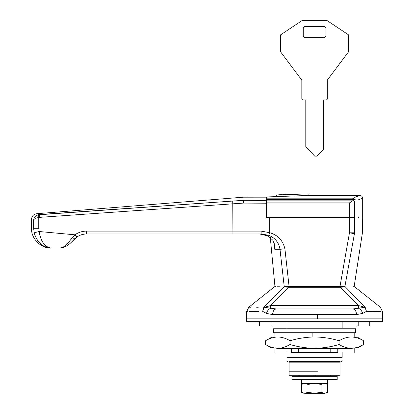 <?xml version="1.0" encoding="UTF-8"?>
<svg xmlns="http://www.w3.org/2000/svg" width="414" height="414" viewBox="0 0 414 414"><rect width="100%" height="100%" fill="white"/><g stroke="black" fill="none" stroke-linecap="round" stroke-linejoin="round"><path stroke-width="0.62" d="M348.526 34.854L348.526 51.838L327.298 80.14L327.298 99.106L326.449 99.955L323.334 99.955L323.334 149.49L316.694 156.15L314.661 156.119L305.786 146.659L305.786 99.955L302.67 99.955L301.822 99.106L301.822 80.14L280.594 51.838L280.594 34.854L301.822 20.7L327.298 20.7L348.526 34.854M325.88 27.774L324.467 26.361L304.652 26.361L303.239 27.774L303.239 36.266L304.652 37.684L324.467 37.684L325.88 36.266L325.88 27.774M326.449 99.955L327.298 99.106M301.822 99.106L302.67 99.955M291.917 379.716L337.203 379.716L337.203 376.316L291.917 376.316L291.917 379.716M314.128 376.316L299.752 376.316L299.151 375.467M321.637 379.716L314.128 379.716L327.583 379.716L327.583 383.395L301.542 383.395L301.542 379.716M317.569 371.223L289.086 371.223L317.569 371.223M317.569 362.162L289.086 362.162L289.086 375.752L340.034 375.752L340.034 362.162L317.569 362.162M273.519 332.727L355.605 332.727L355.605 328.763L273.519 328.763L273.519 332.727M312.658 328.763L345.695 328.763M353.696 286.447L354.575 286.757L380.352 307.25L382.495 311.68L382.495 318.858L246.625 318.858L382.495 318.858L382.495 321.688L246.625 321.688L246.625 311.68L247.484 311.67M277.789 348.293L314.562 348.293C322.961 348.184 331.133 346.922 339.071 344.505L339.071 340.763C331.133 338.347 322.961 337.084 314.562 336.97L277.789 336.97C270.28 336.97 270.28 336.97 277.789 336.97C273.613 337.074 269.524 338.336 265.534 340.763L265.534 344.505C269.535 346.932 273.623 348.195 277.789 348.293C270.28 348.293 270.28 348.293 277.789 348.293C281.97 348.195 286.053 346.927 290.048 344.505L290.048 340.763C286.043 338.336 281.96 337.074 277.789 336.97L312.14 336.97L312.14 332.727M290.048 344.505C298.085 346.937 306.256 348.2 314.562 348.293L351.331 348.293C355.507 348.195 359.595 346.927 363.585 344.505L363.585 340.763C359.585 338.336 355.497 337.074 351.331 336.97L354.187 336.97L354.187 332.727M351.331 348.293C358.84 348.293 358.84 348.293 351.331 348.293C347.16 348.195 343.077 346.932 339.071 344.505M337.762 348.293L337.762 352.542C359.414 352.542 359.414 352.542 337.762 352.542L330.781 352.542L330.781 348.293M330.781 352.542L298.344 352.542L298.344 348.293M298.344 352.542L291.358 352.542L291.358 348.293M291.358 352.542C269.705 352.542 269.705 352.542 291.358 352.542M339.071 340.763C343.066 338.336 347.149 337.074 351.331 336.97C358.84 336.97 358.84 336.97 351.331 336.97L314.562 336.97C306.256 337.068 298.085 338.331 290.048 340.763M284.195 286.307C271.982 286.307 271.982 286.307 284.195 286.307L279.999 249.316L284.899 248.778L289.055 286.307L284.195 286.307L344.94 286.307L340.018 286.307L349.468 232.818L354.441 233.677C365.303 230.836 365.303 230.836 354.441 233.677L344.94 286.307C357.132 286.307 357.132 286.307 344.94 286.307M58.731 248.089L58.441 248.095C62.752 248.172 66.757 246.516 70.447 243.121L74.649 238.914L72.419 237.532L72.176 237.843M69.226 241.579L64.724 246.139M63.466 246.868L60.977 247.789M274.192 243.204L274.803 249.316L279.999 249.316C278.87 242.532 275.103 237.859 268.702 235.297L261.151 233.941L86.661 233.941C83.033 233.972 79.742 235.028 76.776 237.113L74.944 234.816L72.419 237.532L74.944 234.816C78.401 232.378 82.246 231.147 86.474 231.11L261.11 231.11L269.7 232.694C277.815 235.074 282.881 240.436 284.899 248.778M76.776 237.113L70.447 243.121C66.757 246.516 62.757 248.172 58.441 248.095C61.94 248.172 65.195 246.433 68.196 242.889L72.419 237.532M70.447 243.121L68.196 242.889M74.649 238.914C77.646 235.809 81.646 234.153 86.661 233.941L86.474 231.11M261.151 233.941L261.11 231.11M263.966 234.464L265.99 235.064M266.352 235.193L267.894 235.856M274.803 249.316L274.772 246.128L272.945 240.379L268.081 235.949L259.48 233.941L229.967 233.941M38.119 214.825L232.725 201.064L39.371 214.571C35.837 213.427 35.837 213.427 39.371 214.571L39.413 217.376L38.756 217.495L38.756 228.28L39.149 231.514L34.176 232.808L33.632 228.28L33.632 219.963C30.802 219.151 30.802 219.151 33.632 219.963C34.336 218.804 36.044 217.981 38.756 217.495L38.119 214.825C35.547 215.849 34.051 217.562 33.632 219.963M74.944 234.816L39.149 231.514C40.883 241.957 45.095 247.484 51.776 248.095C42.963 247.701 37.1 242.609 34.176 232.808M39.371 214.571L38.574 214.317M37.922 214.105L37.198 213.867M37.141 213.852L36.841 213.753M47.626 247.054L45.618 245.683M43.796 243.779L42.404 241.724M42.197 241.357L41.364 239.68M39.863 235.276L39.211 231.949M87.261 233.941L86.428 233.941M51.776 248.095L55.109 248.095L51.776 248.095M58.441 248.095L55.109 248.095M243.51 200.319L243.603 203.088L232.761 203.833L232.725 201.064L243.51 200.319C243.339 196.143 243.339 196.143 243.51 200.319L243.732 200.309C243.567 196.132 243.567 196.132 243.732 200.309L266.44 200.428M232.947 233.941L232.761 203.833L39.413 217.376M268.702 235.297L269.7 232.694L269.7 217.526L354.441 217.526L354.441 232.818C365.391 229.972 365.391 229.972 354.441 232.818L354.441 233.677M329.974 375.467L329.373 376.316L314.562 376.316L315.163 375.467M354.441 217.526C365.324 217.526 365.324 217.526 354.441 217.526M266.44 202.896L266.44 200.117L353.773 200.117L349.468 202.896L266.44 202.896L266.44 217.526L269.7 217.526M302.38 194.073L276.35 195.056C289.396 193.762 289.396 193.762 276.35 195.051L280.299 194.709M285.463 194.135L285.039 194.187M284.801 194.218L283.14 194.409M282.213 194.513L281.241 194.616M353.727 198.378L354.058 198.529M355.114 199.501L352.562 198.171C362.25 194.575 362.25 194.575 352.562 198.171L266.44 198.171L266.44 197.255L268.955 196.867M357.598 196.319L354.208 197.581M353.773 200.117L355.176 199.61L266.44 199.61L266.44 198.171M266.44 217.241L354.441 217.241C365.324 217.241 365.324 217.241 354.441 217.241L354.441 201.168C365.391 197.354 365.391 197.354 354.441 201.168L353.458 200.324M357.856 200.009L359.74 199.346M360.63 199.025L361.51 198.704M266.44 200.117L266.44 199.61M286.255 194.031L308.901 194.031L308.901 195.444L268.608 196.878M268.148 196.898L267.739 196.924M267.34 196.966L267.056 197.007M276.35 196.479L276.35 195.056M304.657 393.3L314.738 393.3L321.093 392.291L324.462 393.3C326.341 393.3 326.341 393.3 324.462 393.3L327.634 392.291L327.634 384.404L324.462 383.395M304.704 383.395L301.485 384.404L301.485 392.291L304.704 393.3M304.802 393.3L308.021 392.291L314.381 393.3M314.738 393.3L324.265 393.3M321.093 392.291L321.093 384.404L314.738 383.395M308.021 392.291L308.021 384.404L304.802 383.395M314.381 383.395L308.021 384.404M324.265 383.395L321.093 384.404M313.181 361.598L314.562 361.598M317.522 318.858L317.522 314.609L272.614 314.609L266.466 313.445L262.647 311.369L263.801 307.271M380.87 311.654L366.473 311.369L362.659 313.445L356.506 314.609C356.283 311.199 355.119 309.31 353.013 308.953L340.179 308.953L353.013 308.953L365.174 307.271L366.473 311.369L364.982 307.328L358.648 305.568L340.391 287.29L341.648 287.135M340.163 361.598L289.334 361.598M286.964 352.542L286.964 357.354C286.964 361.976 286.964 361.976 286.964 357.354L342.155 357.354C342.155 361.976 342.155 361.976 342.155 357.354L342.155 352.542M342.155 328.763L342.155 321.688M286.964 321.688L286.964 328.763M358.198 321.688L358.198 325.932C372.983 325.932 372.983 325.932 358.198 325.932L357.018 325.932L357.018 321.688M272.101 321.688L272.101 325.932L270.922 325.932C256.142 325.932 256.142 325.932 270.922 325.932L270.922 321.688M288.729 287.29L288.729 286.447L284.879 286.447C272.334 286.447 272.334 286.447 284.879 286.447L340.391 286.447L340.391 287.29L288.729 287.29L284.066 286.824C271.429 286.731 271.429 286.731 284.066 286.824L288.729 287.29L270.471 305.568L358.648 305.568L358.648 308.368C360.604 309.279 361.939 310.971 362.659 313.445M340.391 286.447L344.241 286.447L345.053 286.824C357.691 286.731 357.691 286.731 345.053 286.824L340.391 287.29M344.241 286.447C356.785 286.447 356.785 286.447 344.241 286.447M365.174 307.271C385.294 307.24 385.294 307.24 365.174 307.271L345.26 286.819M344.303 286.866L344.96 286.824M284.879 286.447L284.066 286.824L263.951 307.271C243.825 307.24 243.825 307.24 263.951 307.271L276.107 308.953L353.013 308.953M277.049 286.773L279.76 286.788M258.232 307.26L256.633 307.255M250.454 307.25L249.652 307.255M262.647 311.369C241.414 311.794 241.414 311.794 262.647 311.369L264.137 307.328L270.471 305.568L270.471 308.368C268.515 309.279 267.18 310.971 266.466 313.445M288.946 308.953L276.107 308.953L288.946 308.953M272.614 314.609C272.836 311.199 274.001 309.31 276.107 308.953M38.756 228.28L33.632 228.28C30.807 228.28 30.807 228.28 33.632 228.28M266.44 203.202L243.603 203.088L243.732 200.309M346.88 217.526L346.88 217.241M351.967 217.241L351.967 217.526M354.441 232.818L349.468 232.818L349.468 217.526M313.962 375.467L314.562 376.316M349.468 202.896L349.468 217.241M249.088 311.639L250.599 311.613M250.894 311.602L258.833 311.452M356.506 314.609L317.522 314.609M274.932 336.97L274.932 332.727M274.932 348.293L274.932 352.542M354.187 348.293L354.187 352.542M265.534 340.763L272.101 336.97M363.585 340.763L357.018 336.97M265.534 344.505L272.101 348.293M363.585 344.505L357.018 348.293M334.372 361.598L333.808 362.162M294.747 361.598L295.311 362.162M266.502 197.173L243.38 197.183L36.717 213.712C33.529 214.255 31.795 216.134 31.505 219.353L31.505 228.28C30.91 238.454 41.146 248.69 51.32 248.095M354.187 286.307L362.612 231.54L362.68 217.526M330.222 375.467L329.373 376.316M299.752 376.316L298.898 375.467M274.932 286.307L270.27 237.331M358.431 217.526L358.431 217.241M308.901 195.444L359.849 195.444C361.562 195.62 362.504 196.562 362.68 198.275L362.68 217.241M327.634 392.291L325.885 393.3M301.485 392.291L303.234 393.3M301.485 384.404L303.234 383.395M327.634 384.404L325.885 383.395M287.668 361.598L286.964 360.889M341.452 361.598L342.155 360.889M369.754 321.688L369.754 325.932M259.366 321.688L259.366 325.932M246.625 311.68L248.767 307.25L274.544 286.757L275.429 286.447"/></g></svg>
